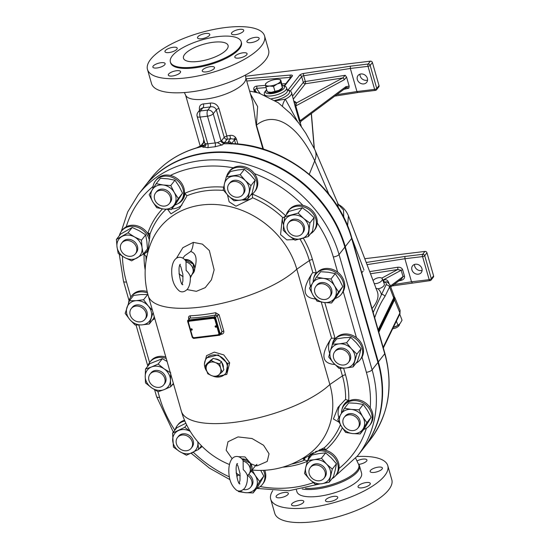 <?xml version="1.0" encoding="UTF-8"?>
<svg xmlns="http://www.w3.org/2000/svg" width="550" height="550" viewBox="0 0 550 550"><rect width="100%" height="100%" fill="white"/><g stroke="black" fill="none" stroke-linecap="round" stroke-linejoin="round"><path stroke-width="0.82" d="M361.529 483.821A6.38 2.173 164 0 1 370.301 483.436A6.38 2.173 164 0 1 364.767 487.279A6.38 2.173 164 0 1 358.036 486.949A6.38 2.173 164 0 1 361.529 483.821M370.459 470.463A6.38 2.173 164 0 1 377.018 467.342A6.38 2.173 164 0 1 382.394 468.002A6.38 2.173 164 0 1 376.86 471.852A6.38 2.173 164 0 1 370.129 471.522A6.38 2.173 164 0 1 370.459 470.463M356.971 460.969A6.38 2.173 164 0 1 363.213 459.085A6.38 2.173 164 0 1 366.946 459.999A6.38 2.173 164 0 1 358.71 464.399M288.028 494.402A6.38 2.173 164 0 1 281.469 497.53A6.38 2.173 164 0 1 276.093 496.863A6.38 2.173 164 0 1 281.627 493.02A6.38 2.173 164 0 1 288.358 493.35A6.38 2.173 164 0 1 288.028 494.402M303.243 500.754A6.38 2.173 164 0 1 303.806 501.353A6.38 2.173 164 0 1 298.272 505.203A6.38 2.173 164 0 1 291.541 504.873A6.38 2.173 164 0 1 296.031 501.359A6.38 2.173 164 0 1 303.243 500.754M333.685 496.368A6.38 2.173 164 0 1 337.748 497.248A6.38 2.173 164 0 1 332.214 501.091A6.38 2.173 164 0 1 325.483 500.761A6.38 2.173 164 0 1 333.685 496.368M272.718 490.696A60.892 20.742 -16 0 0 270.71 499.221A60.892 20.742 -16 0 0 334.964 502.37A60.892 20.742 -16 0 0 387.777 465.651A60.892 20.742 -16 0 0 357.053 456.534M296.409 489.967L296.911 491.707A33.639 11.454 -16 0 0 332.399 493.446A33.639 11.454 -16 0 0 361.577 473.165L359.487 465.871A33.639 11.454 -16 0 0 358.476 464.131M302.177 488.998A33.639 11.454 -16 0 0 339.673 482.948A33.639 11.454 -16 0 0 359.487 465.871M270.71 499.221L274.752 513.322A60.892 20.742 -16 0 0 339.006 516.471A60.892 20.742 -16 0 0 391.82 479.751L387.777 465.651M238.301 54.072A6.38 2.173 164 0 1 247.074 53.68A6.38 2.173 164 0 1 241.539 57.53A6.38 2.173 164 0 1 234.809 57.2A6.38 2.173 164 0 1 238.301 54.072M247.232 40.714A6.38 2.173 164 0 1 253.784 37.593A6.38 2.173 164 0 1 259.167 38.252A6.38 2.173 164 0 1 253.633 42.102A6.38 2.173 164 0 1 246.902 41.773A6.38 2.173 164 0 1 247.232 40.714M232.018 34.368A6.38 2.173 164 0 1 231.454 33.763A6.38 2.173 164 0 1 236.988 29.92A6.38 2.173 164 0 1 243.719 30.25A6.38 2.173 164 0 1 239.229 33.763A6.38 2.173 164 0 1 232.018 34.368M201.575 38.754A6.38 2.173 164 0 1 197.512 37.874A6.38 2.173 164 0 1 203.046 34.024A6.38 2.173 164 0 1 209.777 34.354A6.38 2.173 164 0 1 201.575 38.754M173.731 51.294A6.38 2.173 164 0 1 164.959 51.686A6.38 2.173 164 0 1 170.493 47.836A6.38 2.173 164 0 1 177.224 48.166A6.38 2.173 164 0 1 173.731 51.294M164.801 64.653A6.38 2.173 164 0 1 158.242 67.774A6.38 2.173 164 0 1 152.866 67.114A6.38 2.173 164 0 1 158.4 63.264A6.38 2.173 164 0 1 165.131 63.594A6.38 2.173 164 0 1 164.801 64.653M180.008 70.998A6.38 2.173 164 0 1 180.579 71.603A6.38 2.173 164 0 1 175.044 75.446A6.38 2.173 164 0 1 168.314 75.116A6.38 2.173 164 0 1 172.803 71.603A6.38 2.173 164 0 1 180.008 70.998M210.458 66.619A6.38 2.173 164 0 1 214.521 67.499A6.38 2.173 164 0 1 208.986 71.342A6.38 2.173 164 0 1 202.256 71.012A6.38 2.173 164 0 1 210.458 66.619M147.483 69.465L151.525 83.566A60.892 20.742 -16 0 0 215.772 86.721A60.892 20.742 -16 0 0 268.593 49.995L264.55 35.901A60.892 20.742 -16 0 0 225.754 27.5A60.892 20.742 -16 0 0 147.483 69.465A60.892 20.742 -16 0 0 211.729 72.621A60.892 20.742 -16 0 0 264.55 35.901M170.376 61.999L170.617 62.831A36.829 12.54 -16 0 0 209.474 64.742A36.829 12.54 -16 0 0 241.416 42.536L241.175 41.697A36.829 12.54 -16 0 0 217.711 36.616A36.829 12.54 -16 0 0 170.376 61.999A36.829 12.54 -16 0 0 209.234 63.903A36.829 12.54 -16 0 0 241.175 41.697M190.327 276.341L190.314 276.457C190.575 281.806 189.613 286.055 187.433 289.197C184.621 291.94 181.954 292.559 179.438 291.053C173.848 286.337 171.291 279.063 171.765 269.232C173.051 254.561 182.215 255.434 185.838 261.044L186.423 262.041A8.697 7.404 38.1 0 1 191.819 274.89A8.697 7.404 38.1 0 1 190.472 276.169L190.3 276.409M190.472 276.169L190.245 276.327C189.53 274.216 188.155 272.25 186.12 270.421L186.003 261.642M186.423 262.041L185.494 260.59M180.826 266.784L182.861 274.237L182.896 280.947L182.16 283.931M184.518 259.49A8.697 7.404 38.1 0 1 194.886 268.276L190.341 278.025M218.866 332.97L218.776 333.094A1.739 1.478 38.1 0 1 217.642 334.854L194.425 337.666A1.739 1.478 38.1 0 1 192.39 336.284L188.561 322.919A1.739 1.478 38.1 0 1 189.688 321.152L213.001 318.223A1.739 1.478 38.1 0 1 215.036 319.605L218.866 332.97A1.739 1.478 38.1 0 1 218.604 334.297M188.822 321.592A1.739 1.478 38.1 0 1 189.784 321.035M213.001 318.223L212.905 318.347A1.739 1.478 38.1 0 1 214.94 319.722L215.036 319.605M218.776 333.094L214.94 319.722M190.988 328.948A0.756 0.639 -141.9 0 0 192.17 329.876M190.843 329.553A0.756 0.639 38.1 0 1 191.929 328.969A0.756 0.639 38.1 0 1 191.421 330.124A0.756 0.639 38.1 0 1 190.843 329.553M215.256 326.012A0.756 0.639 -141.9 0 0 216.439 326.941M215.119 326.618A0.756 0.639 38.1 0 1 216.198 326.033A0.756 0.639 38.1 0 1 215.689 327.188A0.756 0.639 38.1 0 1 215.119 326.618M212.905 318.347L189.688 321.152M215.779 325.999A0.461 0.392 38.1 0 1 216.26 326.7A0.461 0.392 38.1 0 1 215.531 326.129A0.461 0.392 38.1 0 1 215.779 325.999M191.503 328.934A0.461 0.392 38.1 0 1 191.991 329.636A0.461 0.392 38.1 0 1 191.262 329.065A0.461 0.392 38.1 0 1 191.503 328.934M211.413 360.656L215.332 362.553A7.831 6.662 -141.9 0 0 208.209 363.419L213.214 358.353L207.261 363.303L205.459 365.599L208.209 363.419A7.831 6.662 -141.9 0 0 206.408 369.978L205.459 365.599M211.722 375.671L207.804 373.773L206.408 369.978A7.831 6.662 -141.9 0 0 211.722 375.671A7.831 6.662 -141.9 0 0 218.845 374.811L216.095 376.998L211.722 375.671M219.704 363.88L220.653 368.252A7.831 6.662 -141.9 0 0 215.332 362.553L219.704 363.88L221.512 361.577L217.587 359.679L213.214 358.353M222.049 372.047L218.845 374.811A7.831 6.662 -141.9 0 0 220.653 368.252L222.049 372.047L223.85 369.751L221.512 361.577M210.031 360.903A7.831 6.662 38.1 0 1 211.406 359.769M215.222 358.882A7.831 6.662 38.1 0 1 220.241 360.882M222.076 362.924A7.831 6.662 38.1 0 1 223.376 367.235M206.807 371.264A12.176 10.361 38.1 0 1 206.387 358.483A12.176 10.361 38.1 0 1 222.365 357.844A12.176 10.361 38.1 0 1 225.555 373.512A12.176 10.361 38.1 0 1 219.127 377.004A12.176 10.361 38.1 0 1 216.129 376.97M215.772 376.915A12.176 10.361 38.1 0 1 212.981 376.124M335.479 475.846L357.576 455.868L363.406 448.436A118.312 100.657 -141.9 0 0 377.933 362.422L344.864 247.108A118.312 100.657 -141.9 0 0 254.547 157.603A118.312 100.657 -141.9 0 0 144.114 187.144L138.291 194.576A118.312 100.657 -141.9 0 1 248.717 165.034A118.312 100.657 -141.9 0 1 339.041 254.54A4.641 1.581 164 0 1 333.314 256.974L337.666 272.161A16.239 13.819 -141.9 0 1 344.678 284.24A16.239 13.819 -141.9 0 1 343.234 291.576A16.239 13.819 38.1 0 1 342.155 293.226L341.303 294.305A16.239 13.819 38.1 0 1 335.136 298.464M238.404 456.713L245.004 456.933L250.944 463.774L255.544 465.637L256.933 464.358M255.331 465.905L257.359 465.74L267.204 461.45L269.039 453.791L263.574 445.273L252.079 438.543L238.033 436.906L227.996 441.76L226.16 450.23L232.107 458.666M182.806 258.184L184.745 255.716L190.671 251.515C195.992 253.014 197.402 258.596 194.886 268.276M307.883 461.079L304.851 460.027A88.027 74.896 38.1 0 1 291.369 464.131M305.216 457.174A19.718 16.775 -141.9 0 0 304.397 460.103L304.851 460.027M320.939 449.178A16.816 14.307 38.1 0 1 325.82 449.797L324.177 447.879L323.531 448.071L303.064 458.92L304.397 460.103M324.349 447.893L324.177 447.879A88.027 74.896 38.1 0 0 340.443 424.772M340.278 368.349L342.437 375.891A88.027 74.896 38.1 0 1 345.606 399.561L344.919 399.987L345.606 399.561L348.755 400.421A90.743 77.206 -141.9 0 0 345.524 374.811L343.626 368.211M332.489 343.75A16.816 14.307 38.1 0 1 335.032 338.216L331.629 338.195L330.99 338.759A19.718 16.775 -141.9 0 0 329.663 353.293M313.706 278.231A16.816 14.307 38.1 0 1 316.243 272.697L312.847 272.676L312.201 273.24A19.718 16.775 -141.9 0 0 310.468 286.495M284.948 216.521L282.322 218.35A19.718 16.775 -141.9 0 0 283.601 224.881M285.581 215.717A90.743 77.206 -141.9 0 0 252.512 194.143L252.429 197.684A88.027 74.896 38.1 0 1 282.824 217.649M241.979 199.918A19.718 16.775 -141.9 0 0 251.934 198.385L252.429 197.684M223.712 187.158A90.743 77.206 -141.9 0 0 184.979 193.208L186.787 195.814A88.027 74.896 38.1 0 1 223.651 190.431M186.581 196.584L179.451 208.56L170.988 213.847L167.688 209.433M162.47 208.876A90.743 77.206 -141.9 0 0 147.95 232.891L150.171 233.702A88.027 74.896 38.1 0 1 166.024 209.303M150.109 233.523L147.579 253.419M148.019 250.862A16.816 14.307 38.1 0 1 144.1 253.859L146.059 256.692A19.718 16.775 -141.9 0 0 146.953 256.08M294.085 239.566L286.846 239.889L280.562 234.616L282.322 218.35M251.934 198.385L235.991 206.202L229.157 201.822L227.473 194.893M146.761 256.994L146.541 257.476L146.059 256.692M339.103 422.269L333.403 418.976L337.996 407.433L344.919 399.987M334.881 364.485C321.702 363.598 320.403 355.025 330.99 338.759M252.099 470.03A81.771 81.771 0 0 0 308.371 454.534A80.953 68.874 -141.9 0 0 329.856 384.505L296.794 269.191A80.953 68.874 -141.9 0 0 226.105 205.796A80.953 68.874 -141.9 0 0 151.333 242.048A81.771 81.771 0 0 0 148.287 295.866L181.349 411.173A81.771 81.771 0 0 0 229.412 464.489M315.446 298.98C302.864 297.756 301.785 289.176 312.201 273.24M250.944 463.774A8.697 7.404 38.1 0 1 250.621 471.914A8.697 7.404 38.1 0 1 250.532 472.031M187.089 289.603L196.364 291.321L205.205 287.671L211.427 279.826L214.143 269.864L209.337 250.518L202.386 244.124L193.311 242.378L182.868 247.686L176.454 258.239M220.495 334.441A81.771 27.851 -16 0 0 221.767 334.207C223.383 333.74 224.056 332.688 223.774 331.052L219.113 314.799L215.6 312.716A1.739 0.433 -100.6 0 1 215.765 314.964L217.305 315.659L221.959 331.904L220.117 334.923A1.162 0.99 -141.9 0 0 220.261 334.077L215.6 317.831A1.162 0.99 -141.9 0 0 214.246 316.91L188.389 320.038A1.162 0.99 -141.9 0 0 187.639 321.214L192.294 337.459M206.387 358.483L206.938 357.789L218.212 354.881L227.81 363.694L226.091 372.831L225.555 373.512M215.181 376.805L226.792 374.399L229.68 362.821L223.774 354.908L214.308 352.131L206.553 355.658L204.462 363.825M215.6 312.716A81.771 27.851 164 0 1 190.286 315.782C188.87 315.989 188.32 316.889 188.629 318.491L188.801 319.069M190.286 315.782A1.739 0.935 -92.6 0 1 189.915 318.093A83.511 28.442 -16 0 0 215.765 314.964L214.246 316.91L214.204 317.673A0.578 0.495 38.1 0 1 214.885 318.134L217.305 315.659A1.739 0.591 164 0 1 219.113 314.799M219.333 335.273L193.572 338.436L193.311 338.099A0.578 0.495 38.1 0 1 192.637 337.638L187.605 321.31L189.413 318.285L189.915 318.093L188.389 320.038L188.354 320.801L214.204 317.673M221.767 334.207A1.739 0.433 79.4 0 0 221.375 333.314M152.9 188.774A16.239 13.819 38.1 0 1 155.478 180.861A16.239 13.819 38.1 0 1 176.777 180.001A16.239 13.819 38.1 0 1 181.039 200.894A16.239 13.819 38.1 0 1 174.866 205.047M155.478 180.861L156.324 179.781A16.239 13.819 -141.9 0 1 170.369 175.429A16.239 13.819 38.1 0 1 181.885 199.815L181.039 200.894M147.792 366.176A16.239 13.819 38.1 0 1 149.861 362.134A16.239 13.819 38.1 0 1 166.244 358.497M173.573 384.051A16.239 13.819 38.1 0 1 171.992 385.144M149.861 362.134L150.707 361.054A16.239 13.819 38.1 0 1 165.811 356.984M226.655 176.378A16.239 13.819 38.1 0 1 228.821 171.985A16.239 13.819 38.1 0 1 232.341 168.96A16.239 13.819 38.1 0 1 252.141 172.954A16.239 13.819 38.1 0 1 254.375 192.019A16.239 13.819 38.1 0 1 250.628 195.167M228.821 171.985L229.666 170.906A16.239 13.819 38.1 0 1 233.186 167.881A16.239 13.819 38.1 0 1 233.303 167.819A16.239 13.819 -141.9 0 1 254.471 173.642A16.239 13.819 38.1 0 1 255.228 190.939L254.375 192.019M149.806 237.717A16.239 13.819 38.1 0 0 126.232 226.792A16.239 13.819 -141.9 0 0 122.402 229.982L121.557 231.062A16.239 13.819 38.1 0 1 137.452 227.246A16.239 13.819 38.1 0 1 149.449 240.735M119.336 235.696A16.239 13.819 38.1 0 1 121.557 231.062M148.259 249.329A16.239 13.819 38.1 0 1 147.118 251.096A16.239 13.819 38.1 0 1 142.656 254.602M148.204 249.7A16.239 13.819 38.1 0 1 147.964 250.016L147.118 251.096M128.562 302.974A16.239 13.819 38.1 0 1 131.072 296.615A16.239 13.819 38.1 0 1 147.517 292.999M154.784 318.532A16.239 13.819 38.1 0 1 152.391 320.052M131.072 296.615L131.917 295.536A16.239 13.819 38.1 0 1 147.166 291.507M202.111 446.442A16.239 13.819 38.1 0 1 199.849 448.284A16.239 13.819 38.1 0 1 199.251 448.642M175.189 429.784A16.239 13.819 38.1 0 1 177.32 425.521A16.239 13.819 38.1 0 1 184.869 421.025M177.32 425.521L178.166 424.442A16.239 13.819 38.1 0 1 184.532 420.228M263.478 470.332A16.239 13.819 38.1 0 1 262.35 484.461A16.239 13.819 38.1 0 1 256.637 488.469M264.749 470.271A16.239 13.819 38.1 0 1 263.196 483.381L262.35 484.461M360.092 359.824L360.938 358.744A16.239 13.819 38.1 0 0 362.024 357.094A16.239 13.819 -141.9 0 0 362.333 356.476A16.239 13.819 -141.9 0 0 356.455 337.679A16.239 13.819 38.1 0 0 335.376 338.711L334.531 339.79A16.239 13.819 38.1 0 1 354.564 338.023A16.239 13.819 38.1 0 1 361.487 357.555A16.239 13.819 38.1 0 1 360.092 359.824A16.239 13.819 38.1 0 1 356.056 363.124M332.118 345.379A16.239 13.819 38.1 0 1 334.531 339.79M313.163 282.191A16.239 13.819 38.1 0 1 315.748 274.271A16.239 13.819 38.1 0 1 332.337 270.71A16.239 13.819 38.1 0 1 343.832 285.319A16.239 13.819 38.1 0 1 341.303 294.305M315.748 274.271L316.594 273.192A16.239 13.819 38.1 0 1 337.666 272.161M307.972 459.917A16.239 13.819 38.1 0 1 310.131 455.551A16.239 13.819 38.1 0 1 313.486 452.623M315.343 451.722A16.239 13.819 38.1 0 1 334.159 457.311A16.239 13.819 38.1 0 1 335.692 475.585A16.239 13.819 38.1 0 1 331.959 478.72M335.692 475.585L336.538 474.506A16.239 13.819 -141.9 0 0 339.013 468.462A16.239 13.819 38.1 0 0 319.481 449.817M310.131 455.551L310.977 454.472A16.239 13.819 38.1 0 1 311.926 453.399M313.851 230.924L314.696 229.845A16.239 13.819 38.1 0 0 317.254 222.956A16.239 13.819 -141.9 0 0 316.738 218.206A16.239 13.819 -141.9 0 0 302.947 205.404A16.239 13.819 38.1 0 0 289.135 209.804L288.289 210.884A16.239 13.819 38.1 0 1 303.531 206.855A16.239 13.819 38.1 0 1 315.893 219.285A16.239 13.819 38.1 0 1 313.851 230.924A16.239 13.819 38.1 0 1 310.461 233.867M286.241 214.878A16.239 13.819 38.1 0 1 288.289 210.884M341.468 413.208A16.239 13.819 38.1 0 1 344.053 405.343L344.898 404.264A16.239 13.819 38.1 0 1 355.245 399.499A16.239 13.819 38.1 0 1 370.246 407.777A16.239 13.819 -141.9 0 1 370.459 424.304L369.607 425.384A16.239 13.819 38.1 0 1 363.694 429.454M344.053 405.343A16.239 13.819 38.1 0 1 354.399 400.579A16.239 13.819 38.1 0 1 369.758 409.413A16.239 13.819 38.1 0 1 369.607 425.384M315.377 484.406L309.65 479.353L304.549 473.509L305.752 467.362L307.581 460.412L314.201 459.711L321.441 458.212L326.542 464.062L332.269 469.109L329.23 482.206L321.991 483.704L315.377 484.406M332.269 469.109L336.456 463.767L335.252 469.913L333.424 476.857L329.23 482.206M336.456 463.767L331.354 457.923L325.634 452.87L319.014 453.571L311.774 455.07L307.581 460.412M325.634 452.87L321.441 458.212M330.44 476.053A13.337 11.351 -141.9 0 0 326.542 464.062A13.337 11.351 -141.9 0 0 314.201 459.711A13.337 11.351 -141.9 0 0 305.752 467.362A13.337 11.351 -141.9 0 0 309.65 479.353A13.337 11.351 -141.9 0 0 321.991 483.704A13.337 11.351 -141.9 0 0 330.44 476.053M310.31 467.541L311.252 466.338A8.697 7.404 38.1 0 1 315.844 463.842A8.697 7.404 38.1 0 1 324.748 468.091A8.697 7.404 38.1 0 1 324.94 477.077L324.005 478.273A8.697 7.404 -141.9 0 0 323.806 469.294A8.697 7.404 -141.9 0 0 314.903 465.046A8.697 7.404 -141.9 0 0 310.31 467.541A8.697 7.404 -141.9 0 0 312.593 478.734A8.697 7.404 -141.9 0 0 324.005 478.273M331.574 303.009L335.761 297.667L342.781 286.577L338.594 291.926L331.574 303.009L323.978 302.466L317.006 301.118L312.923 295.027L309.457 288.138L312.654 282.996L316.477 277.049L323.448 278.396L331.045 278.946L334.503 285.828L338.594 291.926M342.781 286.577L339.322 279.689L335.232 273.597L331.045 278.946M335.232 273.597L328.261 272.257L320.664 271.707L316.477 277.049M323.448 278.396A13.337 11.351 -141.9 0 0 312.654 282.996A13.337 11.351 -141.9 0 0 312.923 295.027A13.337 11.351 -141.9 0 0 323.978 302.466A13.337 11.351 -141.9 0 0 334.771 297.866A13.337 11.351 -141.9 0 0 334.503 285.828A13.337 11.351 -141.9 0 0 323.448 278.396M315.927 286.261L316.869 285.065A8.697 7.404 38.1 0 1 321.461 282.569A8.697 7.404 38.1 0 1 330.364 286.818A8.697 7.404 38.1 0 1 330.557 295.797L329.622 296.993A8.697 7.404 -141.9 0 0 329.423 288.014A8.697 7.404 -141.9 0 0 320.519 283.766A8.697 7.404 -141.9 0 0 315.927 286.261A8.697 7.404 -141.9 0 0 318.209 297.454A8.697 7.404 -141.9 0 0 329.622 296.993M247.878 198.681L252.065 193.332L255.166 180.262L250.979 185.604L247.878 198.681L240.625 200.145L233.998 200.812L228.298 195.745L223.218 189.881L224.455 183.741L226.318 176.811L240.199 174.673L245.272 180.538L250.979 185.604M255.166 180.262L250.085 174.398L244.386 169.331L240.199 174.673M244.386 169.331L237.758 169.998L230.505 171.463L226.318 176.811M232.946 176.137A13.337 11.351 -141.9 0 0 224.455 183.741A13.337 11.351 -141.9 0 0 228.298 195.745A13.337 11.351 -141.9 0 0 240.625 200.145A13.337 11.351 -141.9 0 0 249.116 192.541A13.337 11.351 -141.9 0 0 245.272 180.538A13.337 11.351 -141.9 0 0 232.946 176.137M228.999 183.975L229.941 182.772A8.697 7.404 38.1 0 1 241.354 182.318A8.697 7.404 38.1 0 1 243.629 193.511L242.694 194.707A8.697 7.404 -141.9 0 0 240.412 183.514A8.697 7.404 -141.9 0 0 228.999 183.975A8.697 7.404 -141.9 0 0 230.333 194.322A8.697 7.404 -141.9 0 0 241.093 196.151A8.697 7.404 -141.9 0 0 242.694 194.707M178.324 198.516L171.297 209.598L163.701 209.048L156.729 207.701L152.646 201.609L149.188 194.721L156.214 183.638L160.401 178.289L167.998 178.846L174.969 180.187L170.782 185.536L174.24 192.424L178.324 198.516L182.511 193.174L179.053 186.285L174.969 180.187M156.214 183.638L163.185 184.986L170.782 185.536M171.297 209.598L175.491 204.256L182.511 193.174M174.501 204.456A13.337 11.351 -141.9 0 0 174.24 192.424A13.337 11.351 -141.9 0 0 163.185 184.986A13.337 11.351 -141.9 0 0 152.391 189.578A13.337 11.351 -141.9 0 0 152.646 201.609A13.337 11.351 -141.9 0 0 163.701 209.048A13.337 11.351 -141.9 0 0 174.501 204.456M155.657 192.851L156.599 191.647A8.697 7.404 38.1 0 1 161.191 189.152A8.697 7.404 38.1 0 1 170.094 193.401A8.697 7.404 38.1 0 1 170.287 202.379L169.352 203.583A8.697 7.404 -141.9 0 0 169.153 194.604A8.697 7.404 -141.9 0 0 160.249 190.355A8.697 7.404 -141.9 0 0 155.657 192.851A8.697 7.404 -141.9 0 0 157.939 204.043A8.697 7.404 -141.9 0 0 169.352 203.583M153.079 312.572L149.318 323.978L141.914 324.885L135.128 325.002L129.834 319.605L125.166 313.404L129.387 300.781L136.166 300.664L143.571 299.75L148.246 305.951L152.433 310.317M147.922 294.553L140.979 294.525L133.574 295.433L129.387 300.781M143.571 299.75L147.764 294.408M149.318 323.978L153.505 318.629L154.248 316.663M129.834 319.605A13.337 11.351 -141.9 0 0 141.914 324.885A13.337 11.351 -141.9 0 0 151.119 318.058A13.337 11.351 -141.9 0 0 148.246 305.951A13.337 11.351 -141.9 0 0 136.166 300.664A13.337 11.351 -141.9 0 0 126.961 307.491A13.337 11.351 -141.9 0 0 129.834 319.605M131.251 308.605L132.192 307.409A8.697 7.404 38.1 0 1 136.785 304.913A8.697 7.404 38.1 0 1 145.688 309.162A8.697 7.404 38.1 0 1 145.887 318.141L144.946 319.344A8.697 7.404 -141.9 0 0 144.746 310.358A8.697 7.404 -141.9 0 0 135.843 306.109A8.697 7.404 -141.9 0 0 131.251 308.605A8.697 7.404 -141.9 0 0 133.533 319.798A8.697 7.404 -141.9 0 0 144.946 319.344M339.02 368.356L333.561 363.076L328.735 357.005L330.316 350.996L332.523 344.197L339.254 343.867L346.603 342.746L351.436 348.817L356.895 354.097L353.1 366.905L345.744 368.026L339.02 368.356M356.895 354.097L361.082 348.755L359.494 354.757L357.287 361.556L353.1 366.905M361.082 348.755L356.249 342.678L350.797 337.397L344.066 337.728L336.717 338.855L332.523 344.197M350.797 337.397L346.603 342.746M354.681 360.896A13.337 11.351 -141.9 0 0 351.436 348.817A13.337 11.351 -141.9 0 0 339.254 343.867A13.337 11.351 -141.9 0 0 330.316 350.996A13.337 11.351 -141.9 0 0 333.561 363.076A13.337 11.351 -141.9 0 0 345.744 368.026A13.337 11.351 -141.9 0 0 354.681 360.896M334.716 351.78L335.651 350.584A8.697 7.404 38.1 0 1 340.244 348.088A8.697 7.404 38.1 0 1 349.147 352.337A8.697 7.404 38.1 0 1 349.346 361.316L348.404 362.512A8.697 7.404 -141.9 0 0 348.212 353.533A8.697 7.404 -141.9 0 0 339.309 349.284A8.697 7.404 -141.9 0 0 334.716 351.78A8.697 7.404 -141.9 0 0 336.992 362.973A8.697 7.404 -141.9 0 0 348.404 362.512M252.175 470.037L255.255 475.502L259.607 481.47L263.794 476.128L260.714 470.408M259.607 481.47L253.151 492.924L245.568 492.676L238.611 491.631L237.916 490.779M253.151 492.924L257.338 487.575L263.794 476.128M239.992 490.978A13.337 11.351 -141.9 0 0 245.568 492.676A13.337 11.351 -141.9 0 0 256.066 487.596A13.337 11.351 -141.9 0 0 255.255 475.502A13.337 11.351 -141.9 0 0 251.171 471.212M248.724 474.32A8.697 7.404 38.1 0 1 251.604 485.946L250.663 487.149A8.697 7.404 -141.9 0 0 247.555 475.372M238.487 475.021A8.697 7.404 -141.9 0 0 236.968 476.417L237.909 475.214A8.697 7.404 38.1 0 1 238.219 474.849M360.168 433.957L364.361 428.615L371.071 417.326L367.462 410.499L363.234 404.477L356.269 403.294L348.679 402.909L344.486 408.258L351.457 409.434L359.047 409.819L362.649 416.639L366.884 422.668L360.168 433.957L352.578 433.572L345.613 432.396L341.385 426.367L337.776 419.547L344.486 408.258M363.234 404.477L359.047 409.819M371.071 417.326L366.884 422.668M341.385 426.367A13.337 11.351 -141.9 0 0 352.578 433.572A13.337 11.351 -141.9 0 0 363.213 428.711A13.337 11.351 -141.9 0 0 362.649 416.639A13.337 11.351 -141.9 0 0 351.457 409.434A13.337 11.351 -141.9 0 0 340.821 414.301A13.337 11.351 -141.9 0 0 341.385 426.367M344.231 417.333L345.173 416.137A8.697 7.404 38.1 0 1 349.766 413.641A8.697 7.404 38.1 0 1 358.669 417.89A8.697 7.404 38.1 0 1 358.861 426.869L357.926 428.072A8.697 7.404 -141.9 0 0 357.727 419.086A8.697 7.404 -141.9 0 0 348.824 414.837A8.697 7.404 -141.9 0 0 344.231 417.333A8.697 7.404 -141.9 0 0 346.514 428.526A8.697 7.404 -141.9 0 0 357.926 428.072M309.884 223.018L314.077 217.676L313.617 224.049L312.538 231.22L308.344 236.569L295.027 240.192L288.826 235.627L283.25 230.271L283.711 223.898L284.79 216.728L298.107 213.104L303.683 218.46L309.884 223.018L308.344 236.569M314.077 217.676L308.495 212.321L302.301 207.756L298.107 213.104M302.301 207.756L288.977 211.379L284.79 216.728M303.683 218.46A13.337 11.351 -141.9 0 0 291.136 215.311A13.337 11.351 -141.9 0 0 283.711 223.898A13.337 11.351 -141.9 0 0 288.826 235.627A13.337 11.351 -141.9 0 0 301.373 238.776A13.337 11.351 -141.9 0 0 308.804 230.189A13.337 11.351 -141.9 0 0 303.683 218.46M288.468 222.874L289.41 221.678A8.697 7.404 38.1 0 1 294.002 219.182A8.697 7.404 38.1 0 1 302.906 223.431A8.697 7.404 38.1 0 1 303.105 232.409L302.163 233.613A8.697 7.404 -141.9 0 0 301.964 224.627A8.697 7.404 -141.9 0 0 293.061 220.378A8.697 7.404 -141.9 0 0 288.468 222.874A8.697 7.404 -141.9 0 0 290.751 234.066A8.697 7.404 -141.9 0 0 302.163 233.613M197.821 441.801L198.619 449.439L186.457 455.242L179.63 451.557L173.429 447.081L172.569 433.125L176.756 427.776L185.866 423.246M172.569 433.125L184.738 427.322L186.656 424.882M184.738 427.322L190.218 431.344M198.619 449.439L201.479 445.796M190.252 431.399A13.337 11.351 -141.9 0 0 178.344 430.623A13.337 11.351 -141.9 0 0 172.686 440.502A13.337 11.351 -141.9 0 0 179.63 451.557A13.337 11.351 -141.9 0 0 192.225 452.739A13.337 11.351 -141.9 0 0 197.883 442.86A13.337 11.351 -141.9 0 0 197.752 441.719M177.499 437.511L178.441 436.315A8.697 7.404 38.1 0 1 183.026 433.819A8.697 7.404 38.1 0 1 191.936 438.068A8.697 7.404 38.1 0 1 192.129 447.047L191.194 448.243A8.697 7.404 -141.9 0 0 190.994 439.264A8.697 7.404 -141.9 0 0 182.091 435.016A8.697 7.404 -141.9 0 0 177.499 437.511A8.697 7.404 -141.9 0 0 179.781 448.704A8.697 7.404 -141.9 0 0 191.194 448.243M128.033 232.808L134.434 236.906L141.46 240.206L145.647 234.864L139.246 230.766L132.227 227.459L120.601 234.073L116.414 239.422L128.033 232.808L132.227 227.459M141.46 240.206L142.044 247.61L143.254 254.224L147.448 248.882L146.857 241.471L145.647 234.864M143.254 254.224L131.636 260.837L124.616 257.538L118.216 253.433L116.999 246.826L116.414 239.422M124.616 257.538A13.337 11.351 -141.9 0 0 137.136 257.929A13.337 11.351 -141.9 0 0 142.044 247.61A13.337 11.351 -141.9 0 0 134.434 236.906A13.337 11.351 -141.9 0 0 121.914 236.514A13.337 11.351 -141.9 0 0 116.999 246.826A13.337 11.351 -141.9 0 0 124.616 257.538M121.736 243.052L122.677 241.856A8.697 7.404 38.1 0 1 127.27 239.36A8.697 7.404 38.1 0 1 136.173 243.609A8.697 7.404 38.1 0 1 136.373 252.587L135.431 253.784A8.697 7.404 -141.9 0 0 135.231 244.805A8.697 7.404 -141.9 0 0 126.328 240.556A8.697 7.404 -141.9 0 0 121.736 243.052A8.697 7.404 -141.9 0 0 124.018 254.244A8.697 7.404 -141.9 0 0 135.431 253.784M158.146 364.045L164.141 368.857A13.337 11.351 -141.9 0 0 151.525 366.96L158.146 364.045L162.339 358.703L149.717 363.729L145.523 369.071L151.525 366.96A13.337 11.351 -141.9 0 0 145.207 376.399L145.523 369.071M170.679 373.973L170.445 380.194A13.337 11.351 -141.9 0 0 164.141 368.857L170.761 372.866M167.097 361.467L162.339 358.703M170.754 386.719L164.127 389.634A13.337 11.351 -141.9 0 0 170.445 380.194L170.754 386.719L173.374 383.371M145.516 382.924L145.207 376.399A13.337 11.351 -141.9 0 0 151.511 387.736L145.516 382.924M158.132 391.744L151.511 387.736A13.337 11.351 -141.9 0 0 164.127 389.634L158.132 391.744M150.04 374.124L150.982 372.928A8.697 7.404 38.1 0 1 155.574 370.432A8.697 7.404 38.1 0 1 164.478 374.681A8.697 7.404 38.1 0 1 164.677 383.659L163.735 384.862A8.697 7.404 -141.9 0 0 163.536 375.877A8.697 7.404 -141.9 0 0 154.632 371.628A8.697 7.404 -141.9 0 0 150.04 374.124A8.697 7.404 -141.9 0 0 152.322 385.316A8.697 7.404 -141.9 0 0 163.735 384.862M243.423 489.534A8.697 7.404 -141.9 0 0 250.663 487.149M237.002 464.372L237.944 465.967L239.972 473.413L240.013 480.123L239.271 483.113M247.583 475.344L247.356 475.502C246.641 473.399 245.266 471.433 243.231 469.604L243.121 460.824L243.533 461.216A8.697 7.404 38.1 0 1 248.93 474.072A8.697 7.404 38.1 0 1 247.583 475.344L247.417 475.585M247.438 475.516L247.424 475.64C247.686 480.989 246.723 485.231 244.544 488.373C241.732 491.123 239.064 491.741 236.548 490.229C230.959 485.519 228.401 478.246 228.883 468.408C230.168 453.736 239.326 454.609 242.949 460.219L243.121 460.824M243.533 461.216L242.605 459.766M213.297 42.254A23.196 7.899 -16 0 0 183.473 58.238A23.196 7.899 -16 0 0 207.955 59.441A23.196 7.899 -16 0 0 228.071 45.451A23.196 7.899 -16 0 0 213.297 42.254M363.777 83.923A5.507 4.689 38.1 0 1 358.139 81.235A5.507 4.689 38.1 0 1 358.016 75.542A5.507 4.689 38.1 0 1 365.241 75.254A5.507 4.689 38.1 0 1 366.685 82.342A5.507 4.689 38.1 0 1 363.777 83.923M359.975 74.181A5.507 4.689 -141.9 0 0 366.596 80.328A5.507 4.689 -141.9 0 0 367.544 80.114M418.337 274.189A5.507 4.689 38.1 0 1 412.699 271.501A5.507 4.689 38.1 0 1 412.569 265.815A5.507 4.689 38.1 0 1 419.801 265.519A5.507 4.689 38.1 0 1 421.245 272.607A5.507 4.689 38.1 0 1 418.337 274.189M414.535 264.447A5.507 4.689 -141.9 0 0 421.156 270.593A5.507 4.689 -141.9 0 0 422.104 270.38M375.643 90.241A1.739 1.478 -141.9 0 0 376.558 89.746L378.812 86.866A1.739 1.478 -141.9 0 0 379.026 85.601L372.412 62.542A1.739 1.478 -141.9 0 0 370.384 61.16L245.623 76.258M430.196 280.514A1.739 1.478 -141.9 0 0 431.118 280.012L433.373 277.131A1.739 1.478 -141.9 0 0 433.586 275.866L426.972 252.808A1.739 1.478 -141.9 0 0 424.937 251.426L364.767 258.706M376.558 89.746L376.558 89.746A1.739 1.478 -141.9 0 0 376.771 88.481A1.739 0.591 164 0 1 374.626 89.389A1.739 0.694 83.1 0 0 375.396 90.399A1.739 1.739 0 0 0 376.558 89.746M379.026 85.601L376.771 88.481L370.157 65.416A1.739 1.478 -141.9 0 0 368.129 64.034A1.739 0.694 83.1 0 0 368.012 66.33A1.739 0.591 -16 0 0 370.157 65.416L372.412 62.542M431.118 280.012L431.118 280.012A1.739 1.478 -141.9 0 0 431.331 278.747A1.739 0.591 164 0 1 429.186 279.661A1.739 0.694 83.1 0 0 429.956 280.665A1.739 1.739 0 0 0 431.118 280.012M433.586 275.866L431.331 278.747L424.717 255.681A1.739 1.478 -141.9 0 0 422.682 254.306A1.739 0.694 83.1 0 0 422.572 256.596A1.739 0.591 -16 0 0 424.717 255.681L426.972 252.808M374.227 283.566A5.218 2.523 -20.8 0 0 381.837 280.576A5.218 2.523 -20.8 0 0 382.291 278.774L384.278 283.993A5.218 2.523 159.2 0 1 383.831 285.794A5.218 2.523 159.2 0 1 378.043 288.784L375.808 288.399M382.291 278.774A5.218 2.523 -20.8 0 0 378.221 277.784A5.218 2.523 -20.8 0 0 373.086 280.555M399.527 324.17A5.218 2.523 159.2 0 1 399.004 325.655A5.218 2.523 159.2 0 1 392.714 328.701M397.21 325.841A7.831 3.781 159.2 0 1 397.114 325.903A7.831 3.781 159.2 0 1 393.931 327.243A7.831 3.781 159.2 0 1 393.339 327.408L398.007 325.38L400.242 323.352L402.043 320.183L399.761 314.201M396.392 321.131L398.007 325.38M394.006 297.076L393.814 299.447L378.476 330.99M378.819 332.179L394.529 299.853L394.756 297.371L394.096 296.464M394.529 299.853L393.814 299.447L394.529 299.846L399.919 312.923L400.132 310.434L399.905 313.899L383.343 347.971M393.704 297.901A9.859 4.764 -20.8 0 0 393.944 295.474L389.792 284.563A9.859 4.764 -20.8 0 1 389.544 286.983L393.704 297.901L378.159 329.876M370.501 273.769L397.705 269.528L401.184 270.243L403.013 276.629A1.739 0.591 164 0 1 404.484 276.148L402.648 269.761A1.739 0.591 -16 0 0 401.184 270.243L382.821 280.163M144.313 186.89A118.312 100.657 38.1 0 1 144.512 186.643A118.312 100.657 38.1 0 1 254.939 157.101A118.312 100.657 38.1 0 1 345.262 246.606L378.324 361.914A118.312 100.657 38.1 0 1 363.797 447.927A118.312 100.657 38.1 0 1 363.605 448.181M223.768 143.729L224.153 143.316A2.901 2.468 38.1 0 1 221.038 140.999L221.602 140.278A2.901 2.468 38.1 0 0 224.572 142.594A118.312 100.657 38.1 0 1 228.202 142.56L231.557 143.632L223.774 143.729L222.2 145.007A118.312 100.657 -141.9 0 0 221.774 145.021L214.906 146.809A2.901 1.127 85 0 0 215.188 142.979A121.206 103.125 -141.9 0 0 207.797 143.873L204.951 143.612L204.854 145.014A2.901 2.468 -141.9 0 1 203.596 145.805L196.508 147.874M202.881 147.345A108.714 92.496 -141.9 0 1 203.301 147.256C205.178 146.644 206.071 145.564 205.982 144.024C206.078 145.578 205.178 146.651 203.28 147.262A118.312 100.657 -141.9 0 0 202.881 147.345L203.17 146.981L207.701 147.682A2.901 1.189 81.1 0 0 207.797 143.873L200.117 117.081A4.641 1.581 164 0 1 197.161 116.442L204.951 143.612M203.17 146.981L203.328 146.197M309.286 174.254L314.731 160.847A37.503 20.109 -23 0 0 315.129 150.322A37.503 20.109 -23 0 0 314.916 149.847L305.745 133.155L298.952 123.317L290.833 113.754L278.169 102.706L258.954 93.067L249.597 91.052M363.172 271.061L362.264 272.216M231.584 143.578L234.472 139.892L236.445 139.074L235.606 137.521C234.128 135.761 232.224 135.073 229.9 135.451L226.841 135.953L227.294 139.246L230.539 138.676L229.9 135.451M245.809 77.839L252.739 102.011L256.218 125.393L262.914 149.036M245.486 75.027L245.843 78.141A31.316 10.663 164 0 1 218.556 96.429A31.316 10.663 164 0 1 185.728 95.377L184.381 92.551M203.72 139.322L203.603 143.048M221.774 145.021L217.456 142.636L221.038 140.999L213.228 113.754A4.641 3.946 -141.9 0 0 207.804 110.076L200.42 110.969A4.641 3.946 -141.9 0 0 197.966 112.296L200.798 108.687L202.943 107.752A2.901 1.444 86 0 0 203.438 103.902C199.994 104.431 198.729 106.734 199.643 110.797M218.955 108.46A2.901 0.99 164 0 0 216.329 109.801L213.228 113.754A4.641 1.581 164 0 1 207.501 116.188L200.117 117.081A4.641 1.856 83.1 0 1 200.42 110.969L202.943 107.752A34.217 11.653 -16 0 0 210.327 106.858C213.221 106.439 215.222 107.422 216.329 109.801L224.208 137.273L226.841 135.953L218.955 108.46C217.271 104.486 214.356 102.692 210.196 103.084A31.316 10.663 164 0 1 203.438 103.902M263.484 149.215L256.444 125.118L257.627 106.569L250.422 93.926M256.218 125.393A20.879 6.999 164.2 0 1 256.444 125.118A111.224 49.156 -97.9 0 1 314.731 160.847L328.866 194.143M381.769 278.135L397.705 269.528A1.739 0.564 81.1 0 0 397.678 267.252L369.683 271.618M390.356 286.048L403.013 276.629L401.679 278.795L390.699 286.962M398.819 280.919L401.418 280.287A1.739 0.612 76.3 0 0 400.868 279.393M388.926 283.147L388.355 281.827A1.739 0.708 -23.4 0 0 387.908 282.267M388.355 281.827C387.138 279.613 385.467 279.146 383.357 280.431A1.739 0.791 -127.1 0 0 384.945 282.074L386.891 281.738L389.792 284.563M347.593 225.837L348.432 215.799C346.184 210.464 342.629 206.573 337.782 204.126M393.965 284.529L411.51 281.799L404.896 258.734L422.572 256.596L429.186 279.661L411.51 281.799L412.246 282.81M424.937 251.426L422.682 254.306L404.938 256.451L404.896 258.734L367.022 264.639M345.84 87.89L346.699 87.464L348.879 88.131L349.154 86.151L345.84 86.714A1.739 0.797 53.4 0 1 345.84 87.89L300.933 121.296L300.293 122.953L301.317 126.534M370.384 61.16L368.129 64.034L350.377 66.186L350.336 68.468L356.95 91.527L336.703 94.689M297.495 121.44L285.333 99.179A15.077 5.136 -16 0 0 290.84 95.184A15.077 5.136 -16 0 0 291.617 92.689L295.171 106.487A1.739 0.591 164 0 1 295.79 105.93L344.266 79.736A1.739 0.887 -118.4 0 0 342.774 77.949L345.194 75.295L346.548 77.048L349.154 86.151M246.283 79.502L246.572 78.746L246.084 78.801M375.396 90.399L357.679 92.544L356.95 91.527L374.626 89.389L368.012 66.33L350.336 68.468L303.676 75.742L305.326 81.51A1.739 0.591 -16 0 0 303.318 82.397A1.739 1.478 -141.9 0 0 305.353 83.779A1.739 0.564 81.1 0 0 305.326 81.51L345.194 75.295M301.262 120.808L300.053 120.78L295.79 105.93L296.374 103.015A16.816 5.727 -16 0 0 294.071 101.255M294.319 102.114A1.739 1.636 157.8 0 0 296.374 103.015L342.774 77.949L305.353 83.779L293.425 99M299.984 122.746L299.427 121.337A1.739 0.591 164 0 1 300.053 120.78L345.84 86.714M255.434 92.111L254.753 89.739L256.486 88.385L266.042 87.588M265.588 85.339L256.733 86.082A1.739 0.825 -94.8 0 1 256.486 88.385L260.047 93.411M203.83 141.996A2.612 1.54 -4 0 0 203.335 141.419M203.899 142.292L204.428 141.783M204.971 144.726A2.901 2.468 38.1 0 1 204.291 145.049A118.312 100.657 -141.9 0 0 200.887 145.867L204.476 141.948M235.606 137.521A2.612 0.969 -36.6 0 0 234.163 139.178L236.445 139.074L237.861 144.004M221.678 140.498L224.208 137.273A2.612 2.221 -141.9 0 0 227.033 139.363L227.294 139.246M228.202 142.56L228.422 141.384L230.539 138.676L234.163 139.178A2.901 2.468 38.1 0 1 234.472 139.892L235.599 143.818M217.463 142.649L215.188 142.979L207.501 116.188A4.641 1.856 -96.9 0 1 207.804 110.076L210.327 106.858A2.901 0.859 80.5 0 0 210.196 103.084M222.2 145.007A108.714 92.496 -141.9 0 0 221.753 145.021L222.482 144.643M217.456 142.636L221.753 145.021M196.577 147.854L200.358 146.053A108.714 92.496 38.1 0 1 204.16 145.083A2.901 2.468 -141.9 0 0 204.291 145.049M200.358 146.053L200.887 145.867M224.572 142.594A2.901 2.468 -141.9 0 0 224.716 142.594A108.714 92.496 38.1 0 1 228.793 142.608M228.422 141.384A2.901 2.468 38.1 0 1 231.44 143.557M231.557 143.632L230.746 143.358L231.268 144.045M196.666 147.826L196.618 147.84C195.745 148.177 199.671 146.836 201.238 145.296A2.901 2.468 38.1 0 1 202.455 144.526M196.556 147.854L196.563 147.861C177.794 153.581 162.573 163.79 150.906 178.489A118.312 100.657 38.1 0 1 203.424 146.231M197.966 112.296L197.966 112.296A4.641 4.641 0 0 0 197.161 116.442M275.33 100.781L285.333 99.179A12.76 6.724 -48.8 0 0 282.535 106.04M337.624 203.301L338.346 207.625M383.859 282.893L384.945 282.074A6.957 3.362 159.2 0 1 386.004 284.928L373.168 312.482M378.043 288.784A45.815 22.138 -20.8 0 1 381.37 294.456A2.901 2.255 25.9 0 1 384.911 296.512L389.544 286.983A2.901 2.255 25.9 0 0 386.004 284.928M374.158 315.934A2.901 2.255 25.9 0 1 374.935 317.048C377.781 308.949 381.109 302.101 384.911 296.512M343.778 217.408L343.502 209.921L338.25 204.38M282.411 86.9L282.542 87.347A7.831 2.667 164 0 1 276.244 91.926A7.831 2.667 164 0 1 267.651 91.981M269.335 92.256A7.831 2.667 -16 0 0 269.466 92.269A7.831 2.667 -16 0 0 271.315 92.311A7.831 2.667 -16 0 0 278.871 90.317A7.831 2.667 -16 0 0 281.188 88.914A7.831 2.667 -16 0 0 281.38 88.749M278.596 79.42L280.651 79.778L280.954 82.885L277.069 84.026L273.549 86.433L269.514 86.02L265.843 86.873L265.506 84.686A7.831 2.667 -16 0 0 269.514 86.02A7.831 2.667 -16 0 0 277.069 84.026A7.831 2.667 -16 0 0 280.617 80.699A7.831 2.667 -16 0 0 278.465 79.406A7.831 2.667 -16 0 0 276.609 79.365A7.831 2.667 -16 0 0 269.053 81.359A7.831 2.667 -16 0 0 266.743 82.768A7.831 2.667 -16 0 0 265.506 84.686L265.533 83.765L266.743 82.768M280.651 79.778L282.088 84.803L282.397 87.911L278.871 90.317L271.315 92.311L267.279 91.898L265.843 86.873M273.549 86.433L274.993 91.458M280.954 82.885L282.397 87.911M183.061 276.492A8.257 7.026 38.1 0 1 179.053 273.563M184.724 259.703A8.697 7.404 38.1 0 1 193.277 264.213A8.697 7.404 38.1 0 1 193.325 272.972L191.819 274.89M257.359 465.74A17.401 6.964 83.1 0 0 256.08 465.032M377.933 362.422L372.103 369.854L339.041 254.54L344.864 247.108M357.576 455.868A118.312 100.657 -141.9 0 0 372.103 369.854A4.641 1.581 -16 0 1 366.376 372.288A113.671 96.711 38.1 0 1 370.246 407.777M343.234 291.576L356.455 337.679M362.024 357.094L366.376 372.288M119.267 254.183L123.523 281.359A4.641 1.581 -16 0 0 126.479 281.999A113.671 96.711 38.1 0 1 122.409 256.252M126.232 226.792A113.671 96.711 38.1 0 1 153.065 186.457M170.369 175.429A113.671 96.711 38.1 0 1 233.303 167.819M254.471 173.642A113.671 96.711 38.1 0 1 302.947 205.404M317.254 222.956A113.671 96.711 38.1 0 1 333.314 256.974M154.605 389.751L156.592 396.674A4.641 1.581 -16 0 0 159.548 397.313L157.919 391.634M149.572 362.526L138.82 325.029M130.783 297.007L126.479 281.999M366.403 428.216A113.671 96.711 38.1 0 1 339.013 468.462M313.266 482.687A113.671 96.711 38.1 0 1 260.191 486.585M229.398 476.891A113.671 96.711 38.1 0 1 193.284 452.224M174.859 430.21A113.671 96.711 38.1 0 1 159.548 397.313M282.693 467.184A90.743 77.206 -141.9 0 0 307.326 461.312M308.089 459.504A16.816 14.307 38.1 0 1 310.502 454.135M325.82 449.797A90.743 77.206 -141.9 0 0 342.306 427.831M340.196 404.8A19.718 16.775 -141.9 0 0 338.814 417.718M342.011 409.303A16.816 14.307 38.1 0 1 348.755 400.421M181.349 411.173A81.771 27.851 164 0 0 244.778 420.743A81.771 27.851 164 0 0 329.856 384.505L342.437 375.891A2.901 0.99 164 0 1 345.524 374.811M321.262 302.039L331.629 338.195M335.032 338.216L324.803 302.562M300.046 239.126A88.027 74.896 38.1 0 1 309.375 260.576A2.901 0.99 164 0 1 312.455 259.497A90.743 77.206 -141.9 0 0 303.332 238.219M252.512 194.143A16.816 14.307 38.1 0 1 251.02 194.947M184.979 193.208A16.816 14.307 38.1 0 1 177.678 203.823M171.82 208.931A19.718 16.775 -141.9 0 0 181.961 204.999M147.95 232.891A16.816 14.307 38.1 0 1 149.93 236.541M146.073 260.851A88.027 74.896 38.1 0 1 146.025 256.279M144.1 253.859A90.743 77.206 -141.9 0 0 145.186 270.002M148.287 295.866A81.771 27.851 164 0 0 211.709 305.429A81.771 27.851 164 0 0 296.794 269.191L309.375 260.576L312.847 272.676M316.243 272.697L312.455 259.497M193.311 242.378A17.401 6.964 -96.9 0 1 190.671 251.515M192.637 337.638L193.572 338.436L219.505 335.252A1.162 0.99 -141.9 0 0 220.117 334.923L193.311 338.099M187.976 321.386A0.578 0.495 38.1 0 1 188.354 320.801M214.885 318.134L219.546 334.379L221.959 331.904A1.739 0.591 -16 0 1 223.774 331.052M219.546 334.379A0.578 0.495 38.1 0 1 219.168 334.971M229.68 362.821A1.739 0.591 -16 0 0 227.81 363.694M188.629 318.491A1.739 0.591 164 0 1 189.2 318.553M240.171 475.674A8.257 7.026 38.1 0 1 236.163 472.746M241.835 458.879A8.697 7.404 38.1 0 1 250.387 463.396A8.697 7.404 38.1 0 1 250.436 472.154L250.401 463.272L241.794 458.831M284.687 85.793L292.249 76.148A3.479 1.182 -16 0 0 290.482 75.061L246.572 78.746M350.377 66.186L303.648 73.466A3.479 1.182 -16 0 0 299.633 75.254L288.2 89.836M383.171 347.366L399.919 312.923A1.739 1.354 25.9 0 1 399.905 313.899M374.646 317.632L374.935 317.048M378.324 361.914L384.718 353.76A118.312 100.657 38.1 0 1 370.191 439.773L363.797 447.927M345.262 246.606L351.656 238.446L384.718 353.76A2.901 0.99 -16 0 0 384.869 353.279C393.635 386.093 388.74 414.92 370.191 439.773M223.554 143.797A118.312 100.657 38.1 0 1 351.656 238.446A2.901 0.99 -16 0 0 351.801 237.971C338.222 187.076 284.481 144.815 231.791 143.598M207.701 147.682A118.312 100.657 38.1 0 1 214.906 146.809M363.99 270.016L351.828 238.061M402.648 269.761C401.857 267.891 400.201 267.059 397.678 267.252M401.418 280.287C403.769 279.51 404.793 278.128 404.484 276.148M348.48 215.93L377.334 291.713A42.914 20.735 159.2 0 1 372.034 308.522M404.938 256.451L366.204 262.488M311.259 113.616L314.188 148.349M343.887 89.348L348.879 88.131M295.824 104.665A1.739 0.736 -8.4 0 1 294.711 104.273M295.171 106.487L299.427 121.337M290.448 90.949L301.668 76.636L303.318 82.397L292.593 96.092M344.266 79.736L346.548 77.048M299.633 75.254A1.739 1.478 -141.9 0 1 301.668 76.636A1.739 0.591 164 0 1 303.676 75.742A1.739 0.564 81.1 0 1 303.648 73.466M246.716 81.015L290.235 77.371A1.739 0.591 164 0 1 290.757 77.378M292.249 76.148A1.739 1.478 -141.9 0 0 291.328 76.642L284.288 85.628M290.373 77.866L290.235 77.371A1.739 0.825 -94.8 0 1 290.482 75.061M256.733 86.082C254.471 86.467 253.495 87.622 253.811 89.547L254.485 91.898M256.651 92.414L254.753 89.739A1.739 0.591 -16 0 0 253.811 89.547M285.849 83.641L281.854 83.978M205.04 144.176L204.366 145.028M224.503 142.594L227.033 139.363M204.16 145.083L203.596 145.805M224.153 143.316L224.716 142.594M274.752 100.409A13.337 4.544 -16 0 0 288.805 93.802A13.337 4.544 -16 0 0 287.203 89.918M355.664 458.226L358.614 464.427A33.254 11.323 164 0 1 342.189 480.659A33.254 11.323 164 0 1 305.436 488.304M287.375 90.53L287.368 90.502A11.598 3.953 164 0 1 286.77 92.421A11.598 3.953 164 0 1 272.456 98.498A11.598 3.953 164 0 1 271.693 98.581M264.55 95.081L264.316 94.277A11.598 3.953 -16 0 0 271.707 95.879A11.598 3.953 -16 0 0 286.021 89.801A11.598 3.953 -16 0 0 286.619 87.883L285.581 86.35L282.157 85.174M282.198 85.422A9.859 3.355 164 0 1 283.986 88.419A9.859 3.355 164 0 1 271.081 93.658A9.859 3.355 164 0 1 266.709 89.897M183.067 276.691L179.073 273.866M184.683 259.655L193.291 264.096L193.325 272.972M182.236 284.577L182.847 284.653C180.833 286.344 176.949 266.75 180.386 264.323L179.809 264.543M179.891 265.189L180.833 266.784M121.275 231.433L127.71 211.908L138.291 194.576M123.523 281.359L129.03 300.575M136.049 325.029L147.819 366.094M156.592 396.674L173.346 432.128M191.146 453.241L209.481 468.153L230.003 479.669M256.733 488.434L288.936 490.744L319.179 484.082M255.544 465.637L250.621 471.914M239.346 483.759L239.958 483.835C237.951 485.519 234.059 465.933 237.504 463.506L236.926 463.719M248.93 474.072L250.436 472.154M240.178 475.867L236.191 473.048M394.756 297.371L400.132 310.434M144.512 186.643L150.906 178.489M185.597 95.102L200.221 146.101M429.956 280.665L392.054 285.959M314.366 148.713L311.396 113.513M357.686 92.544L334.785 96.113M201.238 145.296L203.864 141.948M291.617 92.689L290.551 91.032L287.107 89.602M315.129 150.322L338.339 204.476M287.368 90.502L286.619 87.883M266.633 89.643L264.378 92.441L264.316 94.277M351.801 237.971L384.869 353.279M281.188 88.914L281.71 88.495"/></g></svg>
